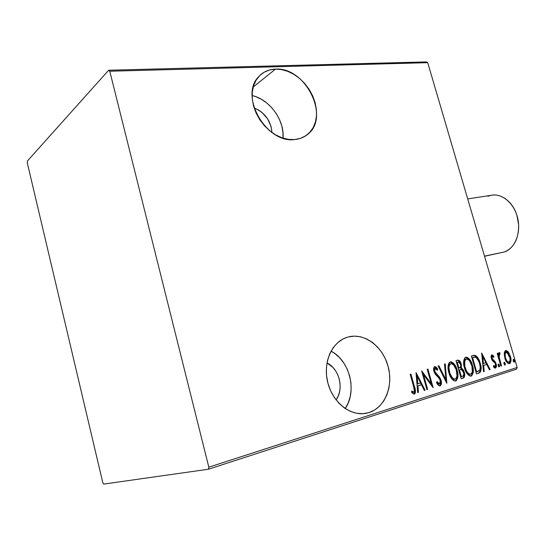 <?xml version="1.0" encoding="UTF-8"?>
<svg xmlns="http://www.w3.org/2000/svg" width="546" height="546" viewBox="0 0 546 546"><rect width="100%" height="100%" fill="white"/><g stroke="black" fill="none" stroke-linecap="round" stroke-linejoin="round"><path stroke-width="0.82" d="M283.012 138.124C284.732 120.345 269.758 99.495 252.122 95.523L255.712 96.622L261.589 99.399L267.083 103.228L272.01 107.971L276.194 113.452L279.477 119.465L281.756 125.792L282.937 132.214L283.012 138.124M275.498 69.11C305.76 66.817 330.548 117.492 307.562 134.432C303.945 137.387 299.658 139.094 294.704 139.551L300.471 138.363L305.589 135.879L309.882 132.214L313.199 127.518L315.424 121.97L316.489 115.793L316.373 109.214L315.076 102.464L312.66 95.789L309.207 89.435L304.839 83.62L299.706 78.556L294.001 74.427L287.913 71.403L281.668 69.601L275.498 69.11L269.635 69.956L264.312 72.133L259.746 75.573L256.122 80.16L253.603 85.722L252.3 92.042L252.272 98.881L253.542 105.944L256.054 112.961L259.705 119.622L264.353 125.669L269.785 130.849L275.791 134.951L282.118 137.831L288.506 139.38L294.704 139.551C266.346 143.926 238.704 95.42 258.968 76.372C263.349 71.772 268.857 69.349 275.498 69.11L253.221 87.005L275.498 69.11M345.229 408.558C357.398 391.113 349.693 360.517 331.047 351.126L334.698 353.426L339.639 357.78L343.871 363.104L347.236 369.198L349.617 375.846L350.928 382.814L351.119 389.858L350.177 396.71L348.123 403.119L345.229 408.558M369.123 412.551L363.192 413.691L369.123 412.551L374.733 409.957L379.668 406.04L383.763 400.955L386.875 394.915L388.902 388.158L389.776 380.937L389.482 373.512L388.042 366.154L385.503 359.125L381.968 352.668L377.545 347.024L372.406 342.397L366.721 338.957L360.694 336.834L354.545 336.138L348.498 336.896C364.592 332.767 382.712 346.492 388.042 366.154C393.598 385.749 385.155 407.473 369.123 412.551L365.431 413.438C349.795 416.12 332.275 401.856 327.648 382.063C322.836 362.319 331.934 342.049 346.874 337.367L342.792 339.114L337.64 342.724L333.258 347.597L329.832 353.569L327.511 360.415L326.399 367.868L326.549 375.621L327.975 383.36L330.617 390.765L334.37 397.536L339.073 403.385L344.526 408.08L350.512 411.431L356.777 413.329L363.063 413.697L369.123 412.551M345.918 337.701L348.498 336.896L345.918 337.701M326.979 362.947C339.278 368.639 344.321 388.923 336.07 399.897L338.186 396.096L339.51 392.048L340.124 387.715L340.022 383.244L339.196 378.822L337.687 374.597L335.544 370.727L332.855 367.356L326.979 362.947M254.136 107.978C264.981 112.612 270.918 120.789 271.949 132.494L271.109 126.576L267.574 118.741L261.78 112.271L258.292 109.855L254.136 107.978M517.158 367.458L208.825 467.164L109.773 71.226L427.73 62.674L517.158 367.458L427.73 62.674L426.399 61.91L108.654 70.236L27.409 161.009L27.3 162.933L102.784 482.616L103.713 484.09L208.429 469.232L516.509 369.164L517.158 367.458L516.509 369.164L208.429 469.232L208.825 467.164L109.773 71.226L108.654 70.236L27.409 161.009L27.3 162.933L102.784 482.616L103.713 484.09L208.429 469.232L208.825 467.164L517.158 367.458M504.245 353.303L505.159 359.063L506.613 361.916L507.964 363.349L509.322 363.711L510.428 362.913L510.844 358.415L508.974 352.996L507.739 351.365L506.026 350.518L505.084 350.942L504.299 352.846L504.818 358.019C505.623 361.227 507.132 363.124 509.322 363.711L509.514 363.663C511.186 362.018 511.472 359.561 510.373 356.292L508.333 352.04L505.808 350.552L504.245 353.303M500.894 366.154L501.521 365.957L499.01 356.388L499.249 354.361L499.945 354.272L499.904 352.812L499.249 352.552L498.478 353.59L498.355 355.091L497.809 353.221L497.181 353.412L500.894 366.154L501.521 365.957L499.126 357.261L499.904 352.812L499.16 352.566L498.355 355.091L497.809 353.221L497.181 353.412L500.894 366.154M491.898 354.77L491.127 356.374L491.612 359.063L492.601 360.899L494.956 362.981L495.638 364.837L495.324 366.386L494.696 366.496L493.604 365.52L493.509 366.844L494.471 367.84L495.584 368.086L496.375 366.892L496.109 363.882L495.113 361.745L492.287 358.886L492.035 356.661L492.717 356.402L493.734 357.384L493.857 356.156L491.898 354.77C491.018 355.617 490.874 356.879 491.455 358.565L492.274 360.462L494.956 362.981L495.495 364.141L495.106 366.516L493.604 365.52L493.509 366.844L495.584 368.086C496.56 367.144 496.73 365.745 496.109 363.882L495.277 361.978L492.069 358.306L492.335 356.347L493.734 357.384L493.857 356.156L491.898 354.77M478.862 373.143L480.596 371.771L481.115 369.096L480.589 364.708L478.972 359.828L477.143 356.811L475.723 355.603L474.181 355.323L471.375 356.033L476.515 373.887L478.862 373.143C481.415 371.123 481.865 367.827 480.214 363.261C479.415 359.814 477.839 357.227 475.498 355.494L471.375 356.033L476.515 373.887L478.862 373.143M461.199 378.747L463.438 378.03L464.298 377.204L464.714 375.218L464.271 372.174L463.199 369.662L461.411 368.038L461.315 364.448L459.814 361.036L458.094 360.08L456.026 360.626L461.199 378.747L463.288 378.085C464.83 376.836 465.158 374.863 464.271 372.174L461.411 368.038L461.179 363.929C460.606 361.472 459.452 360.203 457.719 360.128L456.026 360.626L461.199 378.747M446.833 383.299L445.256 363.848L444.505 364.073L445.918 379.729L438.902 365.752L438.138 365.977L446.833 383.299L445.256 363.848L444.505 364.073L445.918 379.729L438.902 365.752L438.138 365.977L446.826 383.285M427.62 389.394L423.484 374.679L433.149 387.64L427.907 369.035L427.197 369.253L431.326 383.913L421.648 370.911L426.904 389.626L427.62 389.394L426.883 389.551L427.62 389.394L423.484 374.679L433.149 387.64L427.907 369.035L427.197 369.253L431.326 383.913L421.648 370.911L426.904 389.626L427.62 389.394M413.704 386.909L414.4 391.462L413.554 392.178L411.732 390.984L411.691 392.588L414.182 394.171L415.008 393.659L415.479 391.851L410.926 374.119L410.189 374.338L413.704 386.909C414.598 388.943 414.653 390.697 413.875 392.165L411.732 390.984L411.691 392.588L414.359 394.13C415.738 392.246 415.779 389.824 414.489 386.868L410.926 374.119L410.189 374.338L413.704 386.909M416.038 372.59L417.67 392.554L418.461 392.301L417.936 385.879L421.471 384.78L424.317 390.445L425.102 390.192L416.038 372.59L417.67 392.554L418.461 392.301L417.936 385.879L421.471 384.78L424.317 390.445L425.102 390.192L416.038 372.59M440.158 385.933L441.291 384.275L441.032 380.207L439.585 377.17L434.848 371.724L434.466 369.526L434.862 368.557L435.776 368.516L437.326 370.318L437.66 368.987L436.35 367.233L434.684 366.496L433.599 368.57L434.186 372.106L435.435 374.372L439.523 378.678L440.526 381.463L440.438 383.026L439.632 384.029L438.465 383.558L436.984 381.504L436.561 382.657L438.097 384.964L440.158 385.933C441.543 384.623 441.83 382.712 441.032 380.207L434.636 371.103L435.128 368.413L437.326 370.318L437.66 368.987L434.684 366.496C433.476 367.601 433.237 369.233 433.954 371.389L435.203 374.071L439.523 378.678L440.322 380.398L439.632 384.029L436.984 381.504L436.561 382.657C437.387 384.548 438.534 385.653 440.001 385.974L440.158 385.933M448.914 372.747L450.662 377.102L453.433 380.48L455.18 381.088L456.279 380.733L457.766 377.791L457.753 373.211L456.026 367.171L453.617 363.315L451.399 361.821L449.242 362.51L448.211 365.042L448.089 368.093L448.914 372.747C450.006 377.347 452.19 380.118 455.453 381.053L455.746 380.985C458.217 378.433 458.667 374.815 457.084 370.14C455.971 365.376 453.726 362.605 450.354 361.827L450.225 361.855C447.768 364.4 447.331 368.031 448.914 372.747M464.516 367.943L466.243 372.229L468.953 375.566L470.659 376.167L471.73 375.825L473.164 372.938L473.123 368.427L471.416 362.476L469.041 358.674L466.878 357.193L464.782 357.862L463.793 360.353L463.69 363.356L464.516 367.943C465.608 372.481 467.751 375.211 470.939 376.139L471.218 376.071C473.607 373.573 474.024 370.011 472.461 365.404C471.341 360.694 469.137 357.964 465.84 357.2L465.738 357.22C463.356 359.718 462.953 363.288 464.516 367.943M481.64 352.962L483.524 371.662L484.227 371.444L483.62 365.431L486.759 364.455L489.428 369.792L490.124 369.574L481.64 352.962L483.524 371.662L484.227 371.444L483.62 365.431L486.759 364.455L489.428 369.792L490.124 369.574L481.64 352.962M498.177 365.67L498.88 366.851L499.481 366.659L499.358 365.042L498.559 364.011L498.116 365.431L499.228 366.932L499.433 365.274L498.382 364.011L498.177 365.67M503.972 363.841L504.675 365.015L505.262 364.83L505.139 363.213L504.347 362.189L503.91 363.602L505.016 365.09L505.214 363.445L504.17 362.196L503.972 363.841M513.233 360.913L513.929 362.08L514.509 361.896L514.462 360.531L513.595 359.282L513.179 360.681L514.271 362.155L514.462 360.531L513.424 359.282L513.233 360.913M414.312 393.803L414.585 390.185L410.251 374.317L413.793 387.018L414.489 386.868L413.793 387.018C414.98 389.776 415.015 392.158 413.888 394.171L414.018 394.096M412.155 391.987L413.745 392.192M416.148 373.921L424.406 390.335L425.102 390.192L424.283 390.376L416.148 373.921M420.775 384.93L417.24 386.029L417.936 385.879L417.24 386.029L417.765 392.444L418.461 392.301L417.663 392.478L417.24 386.029L420.775 384.93M417.076 383.981L416.448 376.337L417.144 376.18L420.557 382.971L417.076 383.981L417.772 383.831L417.144 376.18L416.448 376.337L417.076 383.981M422.038 372.304L430.63 384.063L431.326 383.913L430.63 384.063L422.038 372.304M427.225 369.239L432.07 386.432L427.225 369.239M422.788 374.843L423.484 374.679L422.788 374.843L426.917 389.537L422.788 374.843M438.527 384.186L436.684 382.316L438.909 384.186L439.612 384.036M435.292 367.055L434.418 366.632L436.964 369.151L437.66 368.987L436.841 369.635L435.653 367.397M434.432 368.577L435.128 368.413L434.432 368.577L433.94 371.26L434.636 371.103L433.94 371.26L435.148 373.484L435.845 373.327L435.148 373.484L436.752 374.993L437.448 374.836L436.752 374.993L440.329 380.357L441.032 380.207L440.329 380.357C441.066 382.671 440.854 384.548 439.68 385.988L440.588 384.425L440.663 381.995L438.882 377.32M438.39 376.679L435.933 374.249M435.148 373.484L434.043 371.573L433.797 369.499M433.961 368.98L434.295 368.639M438.22 365.95L445.208 379.88L445.918 379.729L445.208 379.88L438.22 365.95M444.567 364.052L446.178 381.988L444.567 364.052M450.013 361.93C452.88 362.803 454.879 365.192 456.006 369.096L452.914 363.479L450.013 361.93M456.388 370.29L457.084 370.14L456.388 370.29M456.804 371.99C457.835 375.969 457.289 378.999 455.166 381.088L456.408 379.955L457.057 377.948L456.804 371.99M455.33 381.074L455.746 380.985L455.33 381.074M454.019 379.354L451.747 378.146L449.617 374.754M449.29 373.914L448.908 372.727C449.808 376.426 451.583 378.631 454.238 379.333L454.941 379.177C452.279 378.467 450.498 376.255 449.597 372.529L448.894 372.686L449.597 372.529C448.321 368.673 448.723 365.731 450.791 363.711L450.941 363.67C453.671 364.332 455.494 366.557 456.401 370.345C457.691 374.187 457.289 377.115 455.187 379.122L453.767 378.999L452.45 377.996L449.781 373.143L448.942 367.472L449.433 365.151L450.791 363.711L450.095 363.875L451.747 363.697L453.671 364.987L456.217 369.731L457.016 375.996L456.32 378.187L454.954 379.177M449.658 364.08L450.095 363.875C448.116 365.683 447.659 368.386 448.716 371.997L448.239 367.635L449.29 364.4M457.275 360.251C458.695 360.421 459.691 361.479 460.258 363.424L458.708 360.749L457.275 360.251M460.496 364.093L461.179 363.929L460.496 364.093M460.708 365.028L460.708 368.195L461.411 368.038L460.708 368.195L463.342 371.642L462.496 369.819L460.708 368.195L460.708 365.028M463.581 372.331L464.271 372.174L463.581 372.331M463.929 374.065L463.779 373.191C464.38 375.566 463.977 377.245 462.578 378.235L462.885 378.105M463.151 377.914L463.854 376.617L463.998 374.768M460.531 369.615L459.166 369.949L461.35 369.567L463.602 372.386C464.196 374.481 463.772 375.805 462.339 376.358L461.343 376.672L459.418 369.929L458.729 370.086L459.63 369.819M457.691 362.107L458.312 361.957L460.517 364.168C461.104 366.161 460.715 367.417 459.343 367.936L458.886 368.072L457.227 362.278L456.545 362.442L457.637 362.121M458.886 368.072L458.196 368.229L458.886 368.072L457.227 362.278L458.524 361.93L459.923 362.776L460.756 365.404L460.51 367.144L458.886 368.072M461.343 376.672L460.653 376.822L461.343 376.672L459.418 369.929L460.967 369.553L462.749 370.57L463.847 373.873L463.22 375.914L461.343 376.672M471.082 363.554L468.338 358.838L465.513 357.302C468.072 358.019 469.929 360.101 471.075 363.547M471.785 365.554L472.461 365.404L471.785 365.554M472.351 368.181C473.123 371.737 472.549 374.399 470.645 376.167L471.826 375.068L472.447 373.095L472.351 368.181M470.823 376.153L471.218 376.071L470.823 376.153M469.499 374.467L467.28 373.273L465.185 369.922M465.172 359.418L465.595 359.213C463.936 360.51 463.39 362.612 463.957 365.54L463.868 362.223L464.81 359.732M465.595 359.213L466.434 359.015C469.103 359.671 470.891 361.862 471.799 365.602C473.075 369.389 472.693 372.27 470.659 374.235L470.434 374.29C467.826 373.587 466.079 371.403 465.185 367.731L464.503 367.881L465.185 367.731C463.916 363.929 464.291 361.036 466.298 359.05L465.799 359.166M465.069 369.642C466.072 372.468 467.622 374.065 469.717 374.447L470.434 374.29L468.393 373.512L466.591 371.198L464.871 366.496L464.694 361.397L465.513 359.568L466.523 358.995L468.147 359.486L469.737 361.104L471.962 366.216L472.331 371.751L471.751 373.321L470.434 374.29M473.471 355.487L475.498 355.494L474.795 355.664L478.685 361.002L477.122 357.903M479.545 363.411L480.214 363.261L479.545 363.411M480.227 370.932L480.166 366.325C480.951 369.806 480.275 372.126 478.153 373.293L478.651 373.095M476.446 356.995L473.853 355.473M471.887 357.821L472.556 357.664L471.887 357.821M476.644 371.846L472.556 357.664L475.593 357.289C477.579 358.545 478.903 360.599 479.559 363.459C480.466 366.038 480.466 368.359 479.579 370.427L475.969 371.99L476.644 371.846L472.556 357.664L475.273 357.214L476.658 357.937L478.078 359.787L479.559 363.459L480.234 367.124L479.941 369.738L479.129 370.85L476.644 371.846M481.79 354.49L489.407 369.724L490.124 369.574L489.393 369.731L481.79 354.49M486.042 364.612L482.91 365.588L486.042 364.612M483.517 371.594L484.227 371.444L483.517 371.594M482.705 356.34L485.906 362.742L482.719 363.67L483.428 363.513L482.705 356.34L481.995 356.504L482.705 356.34L485.906 362.742L483.428 363.513L482.705 356.34M491.591 354.948L493.147 356.32L493.857 356.156L493.106 356.681L492.704 355.794M491.618 356.518L492.335 356.347L491.618 356.518L491.209 357.521L491.441 356.627M491.42 358.456L492.069 358.306L491.42 358.456M491.721 359.323L492.594 359.411L491.878 359.575L493.045 360.653L493.761 360.49L493.045 360.653L494.56 362.141L495.277 361.978L494.56 362.141L495.113 363.22L494.226 361.691L491.878 359.568M495.454 364.025L496.109 363.882L495.454 364.025M495.659 365.267L495.12 368.12L495.659 365.267M493.584 366.414L495.065 366.523L494.389 366.673M498.116 364.325L498.716 365.431L499.433 365.274L498.716 365.431L498.819 366.598M498.846 366.38L498.321 364.564M497.713 355.241L498.355 355.091L497.713 355.241M498.839 352.777L499.904 352.812L499.187 352.982L499.221 354.224L498.839 352.777M498.785 354.327L499.501 354.163L498.355 354.961L498.648 354.402M498.321 355.098L498.409 357.425L499.126 357.261L498.409 357.425L498.559 358.135L498.321 355.098M499.631 361.814L500.272 361.67L499.631 361.814M500.873 366.1L501.521 365.957L500.873 366.1M503.903 362.51L504.497 363.602L505.214 363.445L504.497 363.602L504.6 364.769M504.627 364.551L504.101 362.742M505.425 350.689L507.616 352.204L508.333 352.04L507.616 352.204L508.811 354.183L507.022 351.528L505.425 350.689M509.746 356.436L510.373 356.292L509.746 356.436M510.217 359.35L509.002 363.738L510.121 361.923L510.217 359.35M507.145 362.032L505.664 360.271L508.183 362.305L508.879 362.148M508.053 362.326L507.712 362.291M504.279 354.716L505.152 352.429M506.135 352.136L506.203 352.122C507.937 352.532 509.125 353.992 509.766 356.497C510.599 358.995 510.36 360.872 509.056 362.114L508.927 362.141C507.227 361.732 506.067 360.299 505.439 357.842L504.804 357.985L505.439 357.842C504.606 355.31 504.838 353.412 506.135 352.136L505.419 352.3L507.036 352.238L508.374 353.508L509.766 356.497L510.1 360.633L509.056 362.114L507.869 361.875L506.825 360.81L505.439 357.842L505.084 353.76L506.135 352.136M509.049 356.661C508.476 354.456 507.418 352.989 505.862 352.266M505.446 352.293L504.272 355.323M513.158 359.616L513.738 360.688L514.462 360.531L513.738 360.688L513.847 361.834M513.868 361.623L513.342 359.834M420.557 382.971L417.772 383.831L417.144 376.18L420.557 382.971M108.654 70.236L426.399 61.91L427.73 62.674L109.773 71.226L108.654 70.236M488.056 196.328C498.491 191.4 512.414 200.211 516.912 215.349L518.645 224.911C518.727 238.766 514.025 247.775 504.531 251.938C514.858 248.416 521.089 233.244 517.779 218.605C514.598 203.931 502.709 193.4 492.035 195.181L467.704 198.908M484.493 256.135L504.531 251.938L484.493 256.135M484.534 256.279L500.266 252.832M303.556 137.066L307.562 134.432M413.779 392.185L413.09 392.328M450.941 363.67L450.238 363.834M458.312 361.957L457.609 362.121M466.434 359.015L465.731 359.179M473.553 357.377L473 357.507M508.927 362.141L508.203 362.298"/></g></svg>
